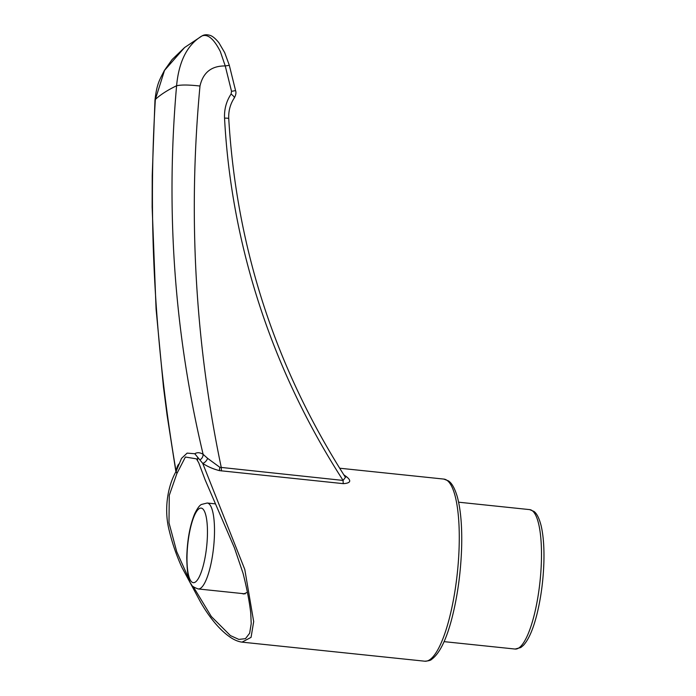 <?xml version="1.0" encoding="UTF-8"?>
<svg xmlns="http://www.w3.org/2000/svg" width="696" height="696" viewBox="0 0 696 696"><rect width="100%" height="100%" fill="white"/><g stroke="black" fill="none" stroke-linecap="round" stroke-linejoin="round"><path stroke-width="1.04" d="M247.393 592.305L243.6 593.975L241.869 593.505M343.824 474.803L346.669 476.856C351.628 480.875 350.532 483.146 343.372 483.659L219.37 470.618C212.863 468.904 207.304 466.477 202.71 463.345L244.783 569.432L253.683 621.606L251.065 637.371L242.008 642.138L424.777 661.2A91.559 23.229 96 0 0 429.571 659.851A91.559 23.229 96 0 0 458.22 563.412A91.559 23.229 96 0 0 443.77 479.074L448.381 480.849C450.208 482.006 453.879 485.155 457.333 496.883C460.796 509.846 462.222 526.994 461.605 548.317C460.735 572.764 457.585 595.785 452.148 617.378C446.484 639.546 439.637 653.544 431.607 659.373C430.841 660.339 428.562 660.948 424.777 661.2M193.253 586.632L211.314 616.508L230.402 635.578L238.841 639.407L245.453 638.676L249.646 633.247L251.213 623.668L250.751 613.167C249.455 601.701 246.889 588.416 243.061 573.321L234.43 547.848L205.146 479.875L198.734 462.77L196.437 458.855L185.397 457.028L176.888 473.541L169.267 495.334L168.989 522.827L176.732 551.693L189.077 579.246M176.888 473.541L176.166 471.27L181.491 458.42L187.137 453.113L194.776 453.74C197.212 452.217 199.996 452.417 203.119 454.323L207.617 458.36A5.725 3.376 -56.8 0 1 202.71 463.345L197.69 457.281L197.516 460.265M199.969 459.865A5.725 5.02 -58.8 0 0 203.119 454.323C174.409 333.775 165.57 210.923 176.593 85.756C178.855 61.318 187.311 44.718 201.962 35.957L184.614 47.511L164.508 70.418L155.356 99.424C147.848 222.32 154.773 346.417 176.131 471.697C176.68 467.416 177.767 464.728 179.411 463.623M234.134 98.075A5.725 1.427 -146.2 0 0 234.308 97.927C230.263 104.078 228.401 110.951 228.74 118.572C236.457 247.95 275.355 367.54 345.433 477.343L343.102 480.431C272.554 371.081 231.316 246.28 224.547 118.146C224.147 109.289 226.322 101.268 231.072 94.064L231.533 91.324L225.243 65.946C211.471 65.816 203.049 72.506 199.987 86.034C187.929 215.02 195.045 342.249 221.319 467.729A5.725 1.453 -84 0 0 221.589 470.957M194.776 453.74L197.69 457.281M199.987 86.034C189.077 84.782 181.282 84.694 176.593 85.756A520.112 100.302 3 0 0 155.356 99.424L154.973 100.294C156.757 83.668 159.706 79.744 164.386 70.453L172.086 59.569L184.588 47.537M344.946 476.621A5.725 4.046 127.6 0 0 346.669 476.856M219.37 470.618L219.805 467.277L343.102 480.431A5.725 1.453 -84 0 0 343.372 483.659M207.617 458.36L219.805 467.277M200.352 36.879L201.962 35.957C207.799 33.721 213.924 38.924 220.345 51.582L225.243 65.955L228.993 65.363M202.075 35.896C204.163 34.617 206.782 34.426 209.931 35.339C210.436 35.453 213.916 36.427 218.953 42.847L224.669 52.6L229.288 65.207L235.57 90.611L231.533 91.324M235.57 90.611C236.335 92.559 235.918 94.995 234.308 97.927A5.725 1.427 -146.2 0 0 231.072 94.064M518.755 648.011A70.096 17.791 96 0 1 515.083 649.046L520.791 647.541L523.366 645.392C528.751 639.554 533.336 628.906 537.147 613.454C541.001 597.481 543.245 580.612 543.863 562.846C544.307 547.978 543.411 535.685 541.192 525.976C538.53 515.423 535.485 512.517 533.962 511.43L529.63 509.611A70.096 17.791 96 0 1 540.688 574.183A70.096 17.791 96 0 1 518.755 648.011M199.134 508.68A37.48 9.509 -84 0 0 187.546 569.372A37.48 9.509 -84 0 0 204.946 558.175A37.48 9.509 -84 0 0 199.134 508.68M198.23 588.955A43.204 10.962 -84 0 0 200.492 588.32A43.204 10.962 -84 0 0 214.011 542.81A43.204 10.962 -84 0 0 207.191 503.017L201.536 504.443C199.665 505.174 197.368 508.306 194.654 513.822C189.851 525.689 187.224 540.244 186.772 557.479C187.024 572.434 188.564 581.412 191.4 584.423C191.618 585.902 193.888 587.407 198.23 588.955L245.175 593.853M228.74 118.572A5.725 0.679 176.9 0 0 224.547 118.146M444.074 641.642L515.083 649.046M458.62 502.199L529.63 509.611M215.29 503.861L207.191 503.017M339.683 468.217L443.77 479.074M242.008 642.138C236.875 641.477 231.272 638.554 225.2 633.369C216.621 626.052 208.443 615.699 200.674 602.318L181.743 567.057C176.419 555.269 172.26 543.202 169.293 530.848C163.864 510.307 167.284 486.748 176.166 471.27M175.905 471.766L167.066 415.051L163.464 387.037L156.069 308.946L152.137 207.008L152.224 175.601L154.973 100.294"/></g></svg>
